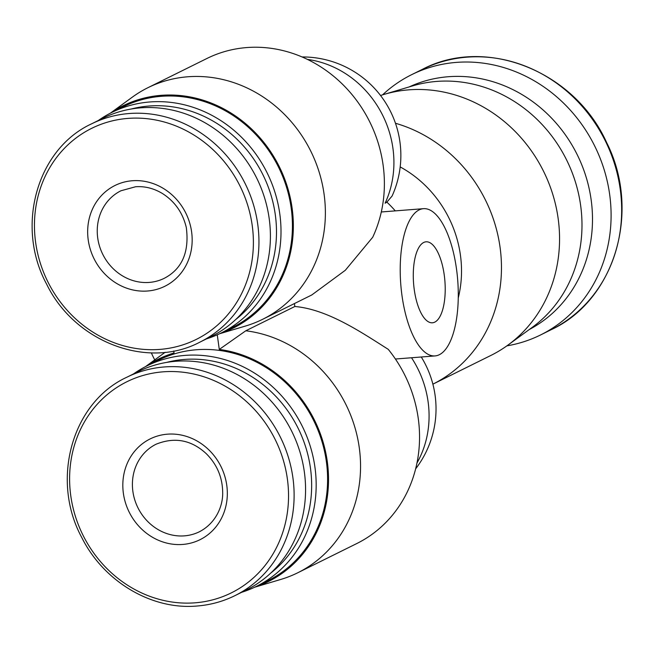 <?xml version="1.0" encoding="UTF-8"?>
<svg xmlns="http://www.w3.org/2000/svg" width="654" height="654" viewBox="0 0 654 654"><rect width="100%" height="100%" fill="white"/><g stroke="black" fill="none" stroke-linecap="round" stroke-linejoin="round"><path stroke-width="0.98" d="M307.437 59.408A98.46 89.737 -116.3 0 1 385.1 203.214A81.864 14.413 171.2 0 0 386.866 202.127L392.098 196.037M400.183 166.925A110.771 100.953 63.7 0 1 458.25 297.979M395.466 123.263A141.542 129.002 63.7 0 1 499.958 246.55A141.542 129.002 63.7 0 1 432.883 384.16L490.819 355.474A141.542 129.002 63.7 0 0 507.962 345.075A141.542 129.002 63.7 0 0 543.605 171.389A141.542 129.002 63.7 0 0 383.857 94.462A141.542 129.002 63.7 0 0 380.538 95.5M402.014 295.78A73.845 28.539 85.5 0 0 435 355.923A73.845 28.539 85.5 0 0 457.702 280.076A73.845 28.539 85.5 0 0 423.498 208.675A73.845 28.539 85.5 0 0 402.014 295.78M217.259 334.807L219.286 349.424L245.806 330.777A129.23 117.785 63.7 0 1 357.493 437.616A129.23 117.785 63.7 0 1 297.783 572.757L356.79 543.539A129.23 117.785 63.7 0 0 388.255 349.342C362.463 333.074 327.973 309.334 294.84 306.497A73.845 28.539 -94.5 0 1 294.504 304.184A73.845 28.539 -94.5 0 1 294.423 303.57M220.365 333.524L245.16 326.142A129.23 117.785 -116.3 0 0 245.577 326.019A129.23 117.785 -116.3 0 0 262.614 319.316L311.762 294.979L345.32 270.274L372.706 237.263A129.23 117.785 -116.3 0 0 346.931 88.797A129.23 117.785 -116.3 0 0 206.917 58.484L147.918 87.701A129.23 117.785 -116.3 0 0 132.263 97.193L110.281 113.224M151.36 352.866A73.845 28.539 85.5 0 0 154.753 359.88M145.736 366.518A124.064 113.077 63.7 0 1 174.021 352.964L173.743 350.977M245.806 330.777L294.84 306.497M414.268 289.714A40.613 15.696 85.5 0 0 432.417 322.79A40.613 15.696 85.5 0 0 444.9 281.073A40.613 15.696 85.5 0 0 426.081 241.808A40.613 15.696 85.5 0 0 414.268 289.714M262.614 319.316A129.23 117.785 -116.3 0 0 310.813 151.238A129.23 117.785 -116.3 0 0 147.918 87.701M219.793 333.646A124.064 113.077 -116.3 0 0 279.364 166.819A124.064 113.077 -116.3 0 0 110.567 113.077M219.286 349.424A124.064 113.077 63.7 0 1 327.074 460.064A124.064 113.077 63.7 0 1 254.962 587.079M206.5 338.87A123.075 112.177 -116.3 0 0 221.232 332.951L232.652 327.286A123.075 112.177 -116.3 0 0 286.542 187.224A123.075 112.177 -116.3 0 0 161.285 96.31A123.075 112.177 -116.3 0 0 123.418 106.7L111.989 112.357A123.075 112.177 -116.3 0 0 98.353 120.483M133.522 373.924A123.075 112.177 63.7 0 1 147.158 365.799L158.587 360.141A123.075 112.177 63.7 0 1 313.724 420.653A123.075 112.177 63.7 0 1 267.821 580.727L256.393 586.385A123.075 112.177 63.7 0 1 241.669 592.303M221.232 332.951A123.075 112.177 -116.3 0 0 275.121 192.881A123.075 112.177 -116.3 0 0 149.864 101.967A123.075 112.177 -116.3 0 0 111.989 112.357M235.579 319.642A119.6 108.997 -116.3 0 0 267.036 183.88A119.6 108.997 -116.3 0 0 149.055 106.022A119.6 108.997 -116.3 0 0 131.266 109.005M199.772 342.197L211.226 336.524A121.848 111.049 -116.3 0 0 264.584 197.86A121.848 111.049 -116.3 0 0 140.577 107.853A121.848 111.049 -116.3 0 0 103.087 118.145L91.625 123.819C36.869 148.998 15.189 226.39 46.663 284.22C74.76 342.181 147.665 369.812 199.772 342.197A121.848 111.049 -116.3 0 0 253.123 203.533A121.848 111.049 -116.3 0 0 129.116 113.526A121.848 111.049 -116.3 0 0 91.625 123.819M132.255 180.749A56.219 51.241 -116.3 0 0 98.967 266.938A56.219 51.241 -116.3 0 0 188.507 259.94A56.219 51.241 -116.3 0 0 132.255 180.749M297.783 572.757A129.23 117.785 63.7 0 1 280.746 579.452L254.668 587.218M182.728 544.439A56.219 51.241 63.7 0 1 126.484 465.247A56.219 51.241 63.7 0 1 216.024 458.25A56.219 51.241 63.7 0 1 182.728 544.439M126.794 377.252L138.247 371.578A121.848 111.049 63.7 0 1 291.839 431.493A121.848 111.049 63.7 0 1 246.394 589.965L234.941 595.639A121.848 111.049 63.7 0 0 280.386 437.166A121.848 111.049 63.7 0 0 126.794 377.252C72.038 402.431 50.35 479.832 81.832 537.653C103.782 581.7 151.826 610.19 197.156 606.005C210.49 604.942 223.079 601.484 234.941 595.639M166.435 362.447A119.6 108.997 63.7 0 1 298.175 428.354A119.6 108.997 63.7 0 1 270.748 573.084M147.158 365.799A123.075 112.177 63.7 0 1 302.303 426.31A123.075 112.177 63.7 0 1 256.393 586.385M383.857 94.462L412.699 85.87A136.375 124.293 63.7 0 1 566.617 159.993A136.375 124.293 63.7 0 1 532.274 327.343L507.962 345.075M409.208 86.908A135.386 123.393 63.7 0 1 577.237 154.736A135.386 123.393 63.7 0 1 529.331 329.493M382.565 94.855A145.229 132.361 63.7 0 1 411.668 74.662A145.229 132.361 63.7 0 1 594.731 146.071A145.229 132.361 63.7 0 1 540.564 334.954A145.229 132.361 63.7 0 1 506.866 345.86M386.866 202.127A110.771 100.953 63.7 0 1 395.278 210.882M127.89 118.407A117.777 107.346 -116.3 0 0 58.132 298.968A117.777 107.346 -116.3 0 0 245.716 284.31A117.777 107.346 -116.3 0 0 127.89 118.407M411.529 357.754A98.46 89.737 63.7 0 1 416.974 463.032M195.105 602.816A117.777 107.346 63.7 0 1 77.278 436.913A117.777 107.346 63.7 0 1 264.854 422.255A117.777 107.346 63.7 0 1 195.105 602.816M411.668 74.662L422.239 69.43A145.229 132.361 63.7 0 1 605.302 140.839A145.229 132.361 63.7 0 1 551.134 329.722L540.564 334.954M120.957 190.764A48.837 44.513 -116.3 0 0 102.743 254.275A48.837 44.513 -116.3 0 0 164.301 278.293C182.09 268.974 189.431 252.068 186.316 227.584C182.793 212.763 174.806 201.391 162.356 193.47C153.723 188.311 144.787 186.079 135.558 186.758L120.957 190.764M184.444 535.855A48.837 44.513 63.7 0 1 134.74 499.779A48.837 44.513 63.7 0 1 156.126 444.197C174.7 436.758 191.434 439.929 206.312 453.721C216.964 464.414 222.417 477.216 222.671 492.127C223.161 505.043 216.621 522.775 199.47 531.727A48.837 44.513 63.7 0 1 184.444 535.855M395.417 359.013L435 355.923M381.307 211.97L423.498 208.675M392.089 196.037A98.46 98.46 0 0 0 302.042 56.947M232.489 329.918L245.577 326.019M415.666 468.812A98.46 98.46 0 0 0 421.266 356.994M145.441 366.665L165.184 352.269M422.239 69.43C485.652 35.725 574.645 71.131 606.708 142.727C641.353 211.217 614.932 300.276 551.134 329.722"/></g></svg>
